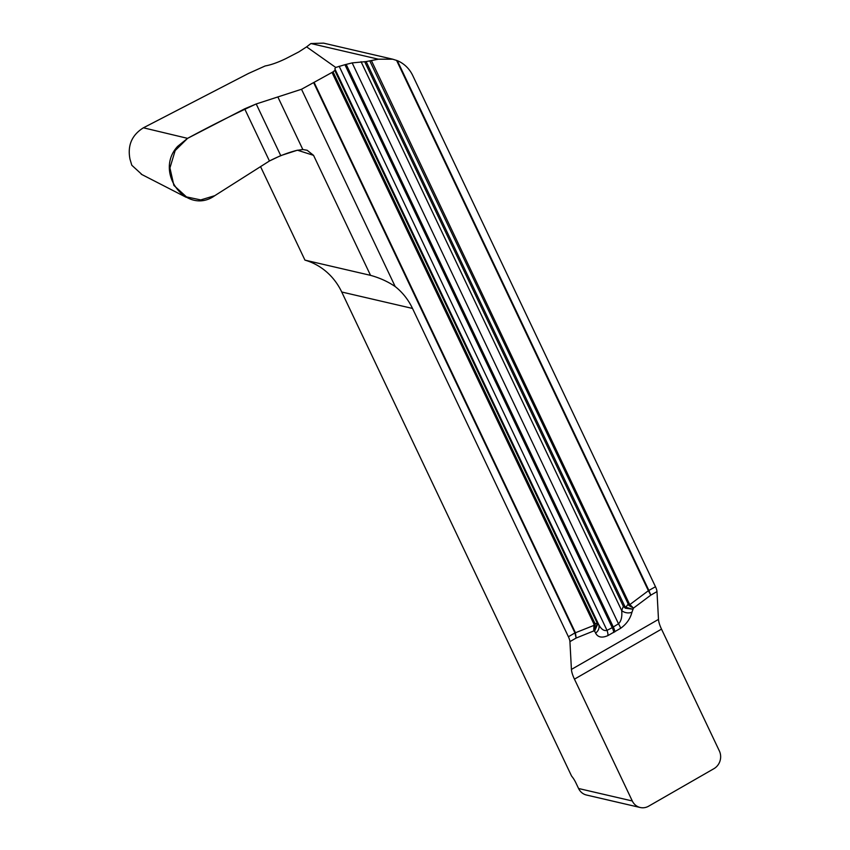 <?xml version="1.0" encoding="UTF-8"?>
<svg xmlns="http://www.w3.org/2000/svg" width="850" height="850" viewBox="0 0 850 850"><rect width="100%" height="100%" fill="white"/><g stroke="black" fill="none" stroke-linecap="round" stroke-linejoin="round"><path stroke-width="1.27" d="M306.606 46.867L298.754 51.946L285.791 58.65C277.78 62.507 270.916 64.94 265.189 65.949L248.349 73.525L143.416 127.797L187.574 138.359L244.673 108.821L256.211 103.966L301.516 89.261L333.051 71.868L594.936 623.39L597.189 623.751A3.283 1.02 -3.3 0 1 597.72 624.081L597.051 621.467L598.411 623.953A8.203 7.14 -23.3 0 1 598.57 624.293C601.077 629.181 603.904 631.21 607.017 630.371L612.234 627.651L344.93 64.706L335.729 67.447L306.606 46.867L310.909 43.531L378.367 59.192L366.159 61.572L352.166 62.9L344.93 64.706M301.516 89.261L395.197 286.567C388.004 281.647 379.78 277.908 370.536 275.347L313.554 155.348L307.137 150.269L302.834 149.536L296.937 150.354L280.734 155.614L269.439 160.99L214.784 195.67L200.759 199.92L186.458 196.903L173.878 185.396L169.936 167.939L175.174 150.556L187.574 138.359M658.484 619.395A16.394 4.76 -119.9 0 0 661.513 629.128L719.366 750.954A13.111 12.113 -76.9 0 1 713.926 768.676L648.624 806.193A13.111 12.113 -76.9 0 1 640.209 807.5A13.111 12.113 -76.9 0 1 632.294 800.976L574.451 679.15A16.394 4.76 60.1 0 1 571.423 669.428L658.484 619.395L656.986 591.589A8.203 2.38 -119.9 0 0 655.477 586.734L412.749 75.554A32.789 30.292 103.1 0 0 397.311 60.648L392.743 59.203L378.367 59.192M323.584 43.138L310.909 43.531M370.536 275.347L304.948 260.121A65.578 60.584 -76.9 0 1 341.732 292.007L571.582 776.071A9.839 2.858 60.1 0 1 575.843 782.765L578.574 788.503A13.111 12.113 -76.9 0 0 586.489 795.026L640.209 807.5M395.197 286.567A65.578 60.584 -76.9 0 1 412.516 308.444L568.406 636.756A8.203 2.38 60.1 0 1 569.925 641.622L571.423 669.428M141.493 174.112L131.793 165.24L129.976 159.099C127.362 145.477 131.835 135.044 143.416 127.797M304.948 260.121L260.557 166.632M656.986 591.589L650.781 595.159L633.484 608.111L631.954 612.191C630.307 618.694 626.546 624.059 620.649 628.288L607.909 635.598C601.938 638.201 597.826 637.362 595.606 633.08L594.596 631.082L593.746 630.944L576.13 638.053L574.972 632.984A3.283 0.733 -20.5 0 0 575.439 632.761L595.234 624.878L594.936 623.39A3.283 0.818 -25.4 0 1 593.969 624.134L332.053 72.526M648.444 590.803L650.781 595.159L648.911 590.506A3.283 0.892 149.7 0 1 648.444 590.803L648.391 590.707A3.283 0.818 -25.4 0 0 648.879 590.442L655.477 586.734M613.753 632.517A8.203 2.38 -119.9 0 0 612.234 627.651L618.492 623.783C621.222 621.222 622.285 616.813 621.69 610.576L623.337 606.369A3.283 0.818 -25.4 0 0 624.665 605.997L625.812 607.304L625.345 608.207L623.337 606.369L364.703 61.699M625.345 608.207L632.687 609.195L625.812 607.304L627.895 604.456A3.283 0.818 -25.4 0 0 629.34 603.819L629.882 604.562A3.283 0.914 132 0 1 628.926 605.519L369.867 61.041M595.606 633.08A8.203 7.14 -23.3 0 0 598.57 624.293L334.826 68.839L335.729 67.447M334.964 69.084L597.051 621.467A3.283 0.818 -25.4 0 1 596.711 622.062L334.772 70.433L333.051 71.868M568.406 636.756L574.94 632.921A3.283 0.818 -25.4 0 0 575.397 632.644L314.245 82.662M628.926 605.519L633.484 608.111L629.882 604.562L648.391 590.707L396.557 60.35M631.954 612.191A8.203 6.194 -168.1 0 1 621.69 610.576L361.059 61.689M620.649 628.288A8.203 1.466 -123.7 0 0 618.492 623.783L352.166 62.9M607.909 635.598A8.203 3.251 -115.8 0 0 607.017 630.371L339.161 66.247M596.711 622.062L597.189 623.751L594.596 631.082L597.72 624.081M593.969 624.134L593.746 630.944L595.234 624.878M569.925 641.622L576.13 638.053L575.439 632.761M256.211 103.966C232.826 114.782 209.95 126.246 187.574 138.359L177.661 146.359C153.563 172.178 186.511 215.953 214.784 195.67L269.439 160.99C278.8 156.156 287.969 152.617 296.937 150.354L302.834 149.536L277.854 96.942L256.211 103.966L280.734 155.614M412.516 308.444L341.732 292.007M632.294 800.976L578.574 788.503M661.513 629.128L574.451 679.15M346.173 64.388L613.328 627.024A8.203 2.38 -119.9 0 1 614.837 631.89M366.159 61.572L624.665 605.997M371.471 60.743L629.34 603.819M574.94 632.921L313.777 82.918M397.311 60.648L648.879 590.442M313.554 155.348L297.436 150.206M244.673 108.821L269.439 160.99M392.711 59.192L323.616 43.148M186.086 197.253L141.227 174.208"/></g></svg>
